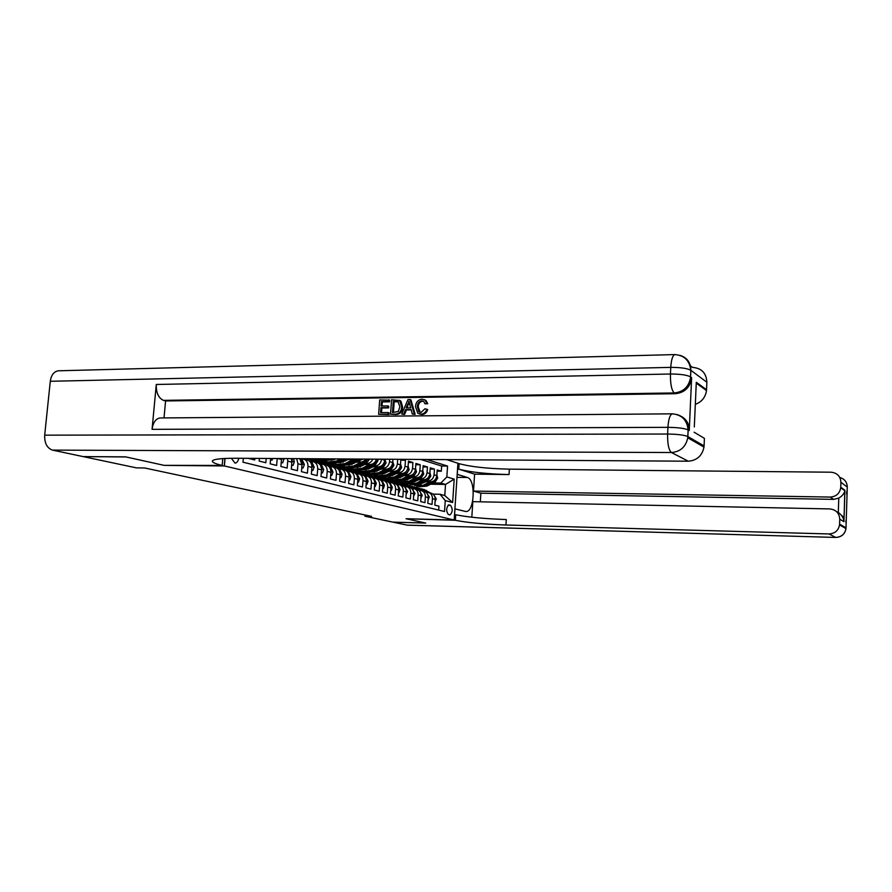 <?xml version="1.0" encoding="UTF-8"?>
<svg xmlns="http://www.w3.org/2000/svg" width="892" height="892" viewBox="0 0 892 892"><rect width="100%" height="100%" fill="white"/><g stroke="black" fill="none" stroke-linecap="round" stroke-linejoin="round"><path stroke-width="1.34" d="M231.329 458.265L235.031 463.126C236.893 462.926 238.131 461.309 238.755 458.276M83.58 456.604L126.04 456.96L164.262 465.39L224.394 465.947L454.173 520.003L457.919 463.271L446.758 459.636M248.299 458.332L254.733 459.949L254.867 458.377M259.427 458.41L259.204 461.075L265.827 462.736L266.184 458.455M270.633 458.477L270.187 463.829L276.632 465.446L277.2 458.521M277.813 458.521L281.459 459.469L280.88 466.505L287.157 468.088L287.726 461.097L291.862 462.179L291.383 458.611M291.862 462.179L291.294 469.125L297.415 470.653L297.973 463.762L301.998 464.81L299.757 458.666M301.998 464.81L301.451 471.667L307.417 473.173L307.963 466.36L311.888 467.375C311.977 463.773 310.594 461.376 307.729 460.194L307.116 460.027M311.888 467.375L311.353 474.154L317.173 475.614L317.708 468.891L321.533 469.883C321.622 466.326 320.239 463.952 317.396 462.781L316.794 462.613M321.533 469.883L321.008 476.573L326.684 478L327.208 471.355L330.943 472.325C331.021 468.802 329.65 466.471 326.84 465.301L326.227 465.145M330.943 472.325L330.43 478.937L335.972 480.331L336.474 473.763L340.12 474.711C340.198 471.232 338.837 468.924 336.05 467.765L335.448 467.609M340.12 474.711L339.618 481.245L345.026 482.605L345.527 476.116L349.084 477.042C349.151 473.607 347.802 471.31 345.037 470.173L344.446 470.017M349.084 477.042L348.594 483.497L353.879 484.824L354.358 478.413L357.837 479.316C357.904 475.915 356.566 473.652 353.823 472.526L353.232 472.37M357.837 479.316L357.358 485.694L362.509 486.987L362.988 480.654L366.378 481.535C366.445 478.179 365.118 475.938 362.397 474.812L361.806 474.655M366.378 481.535L365.91 487.846L370.949 489.106L371.418 482.84L374.729 483.698C374.796 480.375 373.469 478.168 370.771 477.053L370.191 476.908M374.729 483.698L374.272 489.942L379.2 491.18L379.646 484.98L382.891 485.817C382.947 482.539 381.642 480.342 378.966 479.249L378.386 479.093M382.891 485.817L382.445 491.994L387.262 493.198L387.697 487.065L390.874 487.891C390.919 484.646 389.626 482.483 386.972 481.39L386.392 481.234M390.874 487.891L390.428 493.99L395.134 495.172L395.569 489.117L398.668 489.92C398.724 486.709 397.431 484.568 394.799 483.486L394.231 483.33M398.668 489.92L398.245 495.952L402.838 497.112L403.273 491.113L406.295 491.905C406.351 488.727 405.068 486.597 402.448 485.538L401.891 485.382M406.295 491.905L405.882 497.87L410.376 498.996L410.799 493.064L413.765 493.833C413.81 490.7 412.528 488.593 409.941 487.534L409.383 487.389M413.765 493.833L413.353 499.743L417.757 500.847L418.158 494.982L421.069 495.74C421.102 492.629 419.842 490.544 417.266 489.496L409.406 485.56M421.069 495.74L420.656 501.583L424.971 502.664L425.373 496.855L428.216 497.591C428.249 494.514 426.989 492.451 424.447 491.414L416.586 487.5M428.216 497.591L427.814 503.378L432.029 504.437L432.43 498.684C432.464 495.629 431.215 493.577 428.673 492.551L426.03 492.272M424.603 481.725L430.758 481.814C434.203 481.479 436.221 479.428 436.824 475.648L437.203 469.95L441.317 471.21L437.125 471.166M426.008 480.989L427.97 481.011C431.416 480.688 433.445 478.625 434.058 474.823L434.449 469.114L430.167 469.069M434.449 469.114L430.256 467.832L429.855 473.574C429.253 477.398 427.212 479.472 423.733 479.807L417.467 479.729M410.186 477.688L416.564 477.766C420.065 477.432 422.128 475.325 422.741 471.467L423.142 465.657L427.424 466.962L423.053 466.929M402.738 475.614L409.238 475.692C412.773 475.336 414.847 473.217 415.471 469.315L415.884 463.439L420.266 464.777L415.795 464.743M395.123 473.485L401.757 473.552C405.314 473.206 407.41 471.054 408.045 467.107L408.469 461.175L412.94 462.535L408.369 462.502M402.47 459.347L405.459 460.25L400.787 460.216M307.963 466.36C308.052 462.736 306.67 460.328 303.793 459.135L300.191 458.845M317.708 468.891C317.786 465.312 316.415 462.926 313.56 461.755L309.992 461.465M327.208 471.355C327.286 467.821 325.915 465.468 323.094 464.297L319.559 464.018M336.474 473.763C336.552 470.274 335.191 467.943 332.393 466.795L328.892 466.505M345.527 476.116C345.594 472.66 344.245 470.363 341.469 469.214L338.023 468.936M354.358 478.413C354.425 475.001 353.087 472.727 350.333 471.589L346.966 471.299M362.988 480.654C363.055 477.276 361.717 475.023 358.985 473.908L355.707 473.619M371.418 482.84C371.473 479.506 370.158 477.276 367.448 476.172L364.248 475.882M379.646 484.98C379.713 481.68 378.398 479.483 375.71 478.38L372.588 478.101M387.697 487.065C387.752 483.81 386.448 481.635 383.783 480.543L380.75 480.264M395.569 489.117C395.624 485.884 394.331 483.732 391.688 482.65L388.722 482.371M403.273 491.113C403.318 487.924 402.024 485.794 399.404 484.724L396.516 484.445M410.799 493.064C410.844 489.909 409.562 487.801 406.964 486.742L404.132 486.463M418.158 494.982C418.203 491.86 416.932 489.775 414.356 488.716L411.591 488.448M425.373 496.855C425.406 493.767 424.146 491.693 421.593 490.656L418.883 490.377M365.006 514.974L364.917 516.212L371.596 516.379L144.582 467.965L136.476 467.876L83.58 456.693M450.493 505.273L448.821 504.872C446.1 507.738 445.955 510.96 448.375 514.528L450.036 514.907C452.746 512.075 452.902 508.864 450.493 505.273L447.996 505.229M224.394 465.947L225.04 458.455M243.338 458.298L243.003 462.201L444.528 511.529L445.253 500.602L440.035 494.257L433.021 494.135M430.568 484.211L445.521 484.434L440.793 483.074L446.847 476.941L447.572 466.07L426.811 459.503M446.847 476.941L454.195 479.138L452.634 502.53L445.253 500.602M313.025 458.756L318.567 459.492M332.348 459.581L334.455 459.603M345.695 459.681L355.908 459.034M333.619 458.889L331.779 459.893L321.031 460.751L327.498 461.9M341.38 462.011L343.398 462.023M354.414 462.112L361.728 462.168L367.036 459.112M321.02 460.93L323.818 460.941M343.085 461.086L345.226 461.097M356.131 461.175L361.728 462.168M331.991 463.149L329.784 463.305L333.24 464.241L336.239 464.264M350.199 464.386L352.128 464.397M362.933 464.487L370.102 464.542C373.213 464.331 375.32 462.535 376.413 459.168M329.784 463.305L332.582 463.327M351.872 463.483L353.901 463.494M364.616 463.584L370.102 464.542M359.744 459.068L349.463 464.777L338.369 465.457L344.791 466.572M358.818 466.694L360.647 466.717M371.25 466.817L378.286 466.873C381.943 466.505 384.095 464.275 384.753 460.205L384.831 459.224M338.358 465.624L341.168 465.646M360.446 465.825L362.364 465.836M372.901 465.936L378.286 466.873M348.861 467.754L346.743 467.899L350.043 468.791L353.154 468.824M367.236 468.969L368.976 468.98M379.39 469.08L386.281 469.159C389.904 468.791 392.045 466.583 392.692 462.558L392.926 459.28M346.743 467.899L349.541 467.921M368.831 468.11L370.648 468.133M380.995 468.233L386.281 469.159M357.023 469.984L354.938 470.117L358.16 470.998L361.338 471.032M375.465 471.177L377.115 471.199M387.351 471.31L394.108 471.377C397.698 471.021 399.817 468.846 400.452 464.855L400.854 459.335M354.938 470.117L357.714 470.151M377.026 470.352L378.732 470.363M388.912 470.474L394.108 471.377M365.04 472.158L362.955 472.292L366.11 473.15L369.355 473.195M383.504 473.351L385.076 473.373M362.955 472.292L365.664 472.325M385.032 472.537L386.649 472.559M396.661 472.671L401.757 473.552M392.77 461.577L393.93 465.29L391.499 469.103L382.467 473.908L370.816 474.265L377.193 475.302M391.376 475.469L392.859 475.492M370.804 474.421L373.469 474.455M392.859 474.678L394.387 474.7M404.232 474.812L409.238 475.692M380.516 476.373L378.476 476.506L381.508 477.332L384.876 477.365M399.07 477.555L400.463 477.566M378.476 476.506L381.129 476.54M400.519 476.785L401.957 476.796M411.647 476.919L416.564 477.766M388.02 478.413L385.991 478.547L388.957 479.35L392.302 479.394M406.919 479.996L407.912 479.606M385.991 478.547L388.644 478.58M408.012 478.837L409.361 478.848M418.905 478.971L423.733 479.807M399.148 481.368L396.26 481.323L393.35 480.543L395.981 480.576M415.349 480.844L416.609 480.855M413.955 481.58L415.193 481.591M441.317 471.21L441.663 466.025L420.745 459.458M381.531 459.202L381.531 459.246C380.862 463.338 378.699 465.579 375.03 465.947M389.715 459.257L389.536 461.621C388.89 465.669 386.738 467.876 383.103 468.244M397.709 459.313L397.375 463.94C396.728 467.943 394.598 470.129 390.997 470.497M405.459 460.25L405.035 466.215C404.399 470.173 402.292 472.336 398.713 472.693M412.94 462.535L412.528 468.434C411.892 472.359 409.807 474.488 406.273 474.845M420.266 464.777L419.853 470.608C419.24 474.488 417.166 476.596 413.654 476.941M427.424 466.962L427.034 472.738C426.421 476.573 424.369 478.658 420.89 479.004M438.686 510.101L438.953 506.165L434.817 505.128L435.207 499.408C435.24 496.365 433.991 494.324 431.46 493.298L430.925 493.153M440.035 494.257L444.785 495.539L445.521 484.434L454.195 479.138M405.47 484.523L405.525 483.843L408.224 483.877M420.154 484.055L420.924 484.066M405.525 483.843L400.564 482.494L403.151 482.527M422.529 482.806L423.711 482.828M432.954 482.962L440.793 483.074M454.173 520.003L406.05 518.72L425.551 523.024L392.837 522.121L364.917 516.212M402.604 482.371L400.564 482.494M400.575 482.338L396.862 481.334M395.379 480.409L393.35 480.543M393.361 480.387L389.57 479.361M386.002 478.391L382.122 477.332M378.487 476.35L374.517 475.269M370.816 474.265L366.746 473.161M362.966 472.136L358.796 471.009M354.949 469.961L350.679 468.802M346.754 467.731L342.383 466.549M338.369 465.457L333.887 464.241M329.806 463.138L325.212 461.889M321.031 460.751L316.325 459.48M441.663 466.025L447.572 466.07M372.8 459.146C371.518 461.978 369.511 463.461 366.779 463.606M362.91 459.079L358.328 461.197M296.668 458.655L297.973 463.762M287.57 458.588L287.726 461.097M281.459 459.469L281.482 458.555M444.785 495.539L452.634 502.53M435.051 501.783L436.277 498.94L433.813 494.893M430.858 493.131L423.622 489.407M427.58 492.317L423.042 489.608L418.827 488.281M429.543 492.785L422.295 489.05M421.459 488.816L428.706 492.562M425.785 481.736L419.641 484.323M429.855 481.803L423.343 485.203L414.39 485.404M436.879 474.722L437.682 478.123L435.396 481.691L426.833 486.162L418.816 486.787M432.23 481.624L424.67 485.571L416.642 486.185M417.88 486.53L425.506 485.794L434.092 481.312L436.177 478.145M839.785 477.465C844.59 478.926 847.088 482.126 847.277 487.054L845.973 528.61C844.858 534.141 841.435 537.073 835.692 537.408L829.002 533.951C834.879 533.606 838.391 530.595 839.55 524.909L839.595 524.139L846.029 527.852L845.438 528.298M407.042 525.12L835.815 537.441L407.343 525.165L393.038 522.166L425.752 523.069L406.116 518.743L455.355 520.281C467.23 522.645 484.1 524.217 505.954 525.009L829.002 533.951M454.909 508.853L465.769 511.517C474.544 512.61 476.049 479.327 467.33 477.465L457.25 474.366L457.986 463.294L459.09 463.65C470.853 466.839 487.623 468.668 509.388 469.147L830.998 472.202C837.164 472.86 840.476 476.228 840.911 482.293L840.755 487.222L844.925 490.254L843.955 521.653C843.676 518.007 841.803 514.963 838.313 512.499L838.77 498.126L833.674 499.364L830.196 497.067C836.15 496.643 839.662 493.544 840.721 487.768L840.755 487.222M454.976 508.853L454.24 520.014M843.955 521.697L839.751 519.189C839.316 513.067 836.005 509.644 829.805 508.919L472.827 501.661L471.823 517.226M480.32 501.817L480.877 493.198L473.507 491.068L830.196 497.067M474.6 474.165L458.733 469.136C470.508 472.236 487.277 474.042 509.053 474.555L474.6 474.165L473.507 491.068M839.751 519.189L839.595 524.139M836.651 511.696L838.313 512.499M480.877 493.198L833.674 499.364M455.355 520.281L455.723 514.74C467.586 517.182 484.445 518.787 506.288 519.545L505.954 525.009M838.77 498.126C842.204 496.086 844.222 493.622 844.824 490.745L843.955 521.653M423.544 401.277L422.752 401.21C419.887 401.69 418.381 403.585 418.237 406.919L420.165 412.36M426.822 409.216C425.863 412.316 423.945 413.955 421.08 414.133L417.791 413.252L415.494 406.607C415.895 402.147 418.092 399.672 422.083 399.181L425.083 400.095L426.889 403.351L424.982 403.808L423.745 401.422L421.871 400.854C418.995 401.333 417.489 403.24 417.344 406.574L418.872 411.758L421.013 412.45L424.982 408.759L427.692 409.562C426.744 412.65 424.837 414.289 421.961 414.468L419.195 413.91M424.514 399.716L425.963 400.452L427.759 403.697L424.982 403.808M411.19 409.907L406.418 409.952L404.611 414.423L401.757 414.111L407.978 399.549L410.052 399.527L414.245 414L412.271 414.022L411.101 409.562L405.514 409.618L403.708 414.089L401.757 414.111M410.052 399.527L410.956 399.884L415.137 414.334L412.271 414.022M388.767 399.817L388.644 401.478L381.375 401.567L381.051 405.994L387.819 405.916L387.697 407.577L380.929 407.655L380.561 412.639L388.165 412.561L389.079 412.896L388.957 414.568L378.632 414.312L379.68 399.939L389.681 400.162L389.559 401.824L382.3 401.924L381.999 405.983M387.819 405.916L388.734 406.261L388.622 407.923L381.854 407.99L381.508 412.628M681.689 416.609C686.784 419.708 689.304 424.347 689.26 430.546L691.59 378.543C689.839 387.685 684.42 392.736 675.356 393.707L674.229 392.959L163.492 400.363C158.464 398.066 156.055 392.781 156.29 384.474L152.064 429.342C153.045 422.462 155.732 418.671 160.125 417.958L160.582 417.958M164.005 417.924L165.589 400.965L675.356 393.707M399.27 400.263L401.01 401.255L402.627 407.131C402.303 411.758 400.118 414.211 396.093 414.501L390.529 414.211L391.577 399.772L399.605 400.486L401.723 406.785C401.4 411.413 399.215 413.877 395.178 414.167L390.529 414.211M125.616 456.86L164.139 465.356L222.186 465.434C216.232 464.03 212.965 462.714 212.374 461.51C211.995 459.335 219.934 458.254 236.202 458.254L688.267 461.209L671.442 452.523L52.494 450.114L83.146 456.604L125.616 456.86M224.271 465.925L224.918 458.466M694.311 426.967L696.306 382.278L706.542 389.715L706.865 382.233L690.865 370.292L690.575 376.881L691.646 377.673M706.542 389.715L706.486 390.551C705.461 397.33 701.736 401.935 695.314 404.366M690.43 365.832L692.504 367.392C701.558 368.095 706.341 373.046 706.865 382.233M52.494 450.114C47.042 448.163 44.444 443.179 44.689 435.162L50.287 381.285C51.223 375.108 53.866 371.618 58.225 370.804L59.084 370.782M689.26 430.546L688.167 429.899L687.866 436.556L704.078 445.922L704.412 438.362L694.076 432.196M704.078 445.922L703.978 447.093C702.16 455.79 696.92 460.495 688.267 461.209M165.589 400.965L163.492 400.363M696.306 382.278L696.005 388.934M388.165 412.561L388.042 414.234L388.957 414.568M388.042 414.234L378.632 414.312M380.929 407.655L381.854 407.99M387.697 407.577L388.622 407.923M381.375 401.567L382.3 401.924M388.644 401.478L389.559 401.824M392.48 412.528L398.3 411.446L399.884 406.774L398.033 401.656L393.283 401.411L392.48 412.528M395.178 414.167L396.093 414.501M401.723 406.785L402.627 407.131M400.107 400.898L401.01 401.255M393.283 401.411L394.197 401.768L393.417 412.517M398.367 401.835L394.197 401.768M395.914 401.378L396.817 401.735M407.811 403.898L406.183 407.934L410.654 407.889L408.893 401.21L407.231 407.923M403.708 414.089L404.611 414.423M405.514 409.618L406.418 409.952M414.245 414L415.137 414.334M409.339 402.905L408.703 404.254M417.344 406.574L418.237 406.919M421.871 400.854L422.752 401.21M426.889 403.351L427.759 403.697M421.08 414.133L421.961 414.468M428.048 499.999L429.342 497.123L426.777 492.997M420.522 490.422L415.951 487.69L411.691 486.352M422.54 490.901L415.237 487.132M414.379 486.909L421.682 490.678M420.901 498.16L422.25 495.272L419.586 491.057M413.297 488.493L408.726 485.739L404.388 484.389M415.382 488.994L408.023 485.192M407.153 484.947L414.512 488.76M413.587 496.298L415.014 493.387L412.249 489.072M409.473 487.411L402.069 483.575M405.927 486.519L401.333 483.743L396.94 482.382M408.079 487.032L400.653 483.196M399.761 482.951L407.187 486.798M406.128 494.38L407.622 491.459L404.745 487.043M402.036 485.426L394.576 481.557M398.401 484.501L391.822 480.81L389.325 480.331M400.608 485.036L393.127 481.167M392.212 480.922L399.705 484.802M418.738 479.751L412.438 482.371M422.83 479.796L416.263 483.241L407.22 483.442M429.922 472.648L430.78 476.094L428.461 479.706L419.82 484.222L411.736 484.858M425.294 479.595L417.623 483.62L409.506 484.245M410.788 484.601L418.482 483.854L427.134 479.316L429.219 476.072M411.535 477.711L405.079 480.375M415.661 477.755L409.038 481.245L401.177 481.981L399.895 481.446M422.808 470.53L423.722 474.031L421.381 477.666L412.673 482.249L404.5 482.884M418.225 477.532L410.42 481.624L402.214 482.26M403.53 482.628L411.29 481.87L420.02 477.276L422.117 473.953M404.176 475.626L397.564 478.335M408.335 475.681L401.656 479.205L393.718 479.952L392.413 479.405M415.538 468.356L416.508 471.913L414.156 475.603L405.358 480.231L397.096 480.866M411 475.414L403.061 479.595L394.777 480.242M396.126 480.61L403.953 479.84L412.762 475.202L414.847 471.801M396.65 473.496L389.893 476.25M400.854 473.552L394.108 477.12L386.113 477.878L384.764 477.309M408.112 466.148L409.149 469.75L406.763 473.474L397.899 478.168L389.548 478.814M403.641 473.239L395.546 477.521L387.173 478.168M388.555 478.547L396.461 477.766L405.347 473.072L407.432 469.593M398.49 492.429L399.058 492.574L400.062 489.485L398.189 485.649L397.063 484.969M394.442 483.386L386.916 479.483M390.696 482.427L386.058 479.628L381.542 478.235M392.971 482.996L385.433 479.082M384.508 478.837L392.045 482.75M398.479 492.562L399.058 492.574M388.968 471.322L382.044 474.12M393.205 471.366L386.392 474.99L378.331 475.759L376.937 475.168M400.53 463.885L401.623 467.553L399.215 471.31L390.272 476.06L381.821 476.718M396.137 471.009L387.864 475.391L379.401 476.049M380.817 476.44L388.8 475.648L397.765 470.898L399.906 468.345L399.839 467.352M390.685 490.433L391.309 490.589L392.335 487.467L390.451 483.598L389.213 482.851M386.671 481.312L379.078 477.365M382.835 480.32L376.179 476.584L373.581 476.094M385.166 480.911L380.159 477.655M376.625 476.707L384.218 480.654M390.785 486.095L390.518 485.081M390.674 490.578L391.309 490.589M381.107 469.103L374.016 471.935M385.377 469.147L378.509 472.805L370.37 473.596L368.953 472.994M382.467 473.908L373.938 474.566M388.499 468.713L380.014 473.228L371.451 473.886M380.973 473.485L390.016 468.679L392.168 466.092L392.079 465.055M382.701 488.381L383.382 488.56L384.43 485.404L382.534 481.49L381.185 480.677M378.721 479.182L371.072 475.202M374.785 478.168L368.095 474.399L365.441 473.908M377.193 478.77L369.533 474.789M368.552 474.522L376.223 478.513M382.835 484.189L382.4 482.583M382.69 488.548L383.382 488.56M373.068 466.828L365.82 469.705M377.383 466.873L370.436 470.575L362.241 471.377L360.781 470.753M384.898 459.224L386.058 462.981L383.605 466.839L374.495 471.701L365.865 472.37M380.784 466.304L371.986 471.009L363.323 471.678M364.828 472.091L372.956 471.277L382.088 466.404L384.262 463.795L384.14 462.714M374.54 486.296L375.276 486.486L376.346 483.297L374.439 479.338L372.956 478.447M370.593 477.008L362.888 472.994M366.545 475.96L359.822 472.169L357.112 471.667M369.032 476.596L361.316 472.57M360.312 472.292L368.039 476.328M374.696 482.182L374.127 480.175M374.528 486.475L375.276 486.486M364.85 464.509L357.424 467.43M369.199 464.542L362.197 468.3L353.923 469.114L352.418 468.467M377.784 459.179L378.007 460.629L375.532 464.52L366.344 469.448L357.614 470.129M373.793 463.238L363.769 468.735L355.016 469.415M356.566 469.839L364.772 469.014L373.982 464.074L376.179 461.443L376.023 460.317M366.188 484.155L366.98 484.356L368.073 481.145L366.155 477.142L364.538 476.161M362.286 474.789L354.514 470.731M358.127 473.697L351.359 469.872L348.594 469.37M360.68 474.354L352.897 470.296M351.872 470.017L359.666 474.087M366.356 480.097L365.687 477.766M366.166 484.345L366.98 484.356M356.443 462.123L348.839 465.089M360.825 462.156L353.756 465.97L345.405 466.806L343.866 466.137M369.611 459.124L367.27 462.156L357.993 467.14L349.173 467.832M365.765 460.584L355.373 466.416L346.52 467.107M348.103 467.542L356.387 466.694L365.687 461.699L367.872 459.112M357.636 481.97L358.495 482.182L359.61 478.937L357.681 474.89L355.919 473.819M353.778 472.515L345.94 468.412M349.508 471.389L342.695 467.542L339.874 467.029M352.139 472.069L344.29 467.965M343.242 467.687L351.102 471.79M357.815 477.934L357.056 475.347M357.614 482.171L358.495 482.182M347.835 459.692L340.086 462.692M352.262 459.726L345.115 463.584L336.697 464.431L335.113 463.74M356.031 459.034L346.776 464.041L337.812 464.732M339.451 465.178L347.813 464.331L357.547 459.046M348.883 479.718L349.809 479.963L350.946 476.674L349.006 472.582L347.088 471.411M345.07 470.184L337.165 466.048M340.677 469.025L333.831 465.145L330.943 464.632M343.387 469.727L335.481 465.591M334.411 465.301L342.327 469.448M349.073 475.715L348.226 472.905M348.861 479.952L349.809 479.963M335.883 458.912L331.066 460.25M340.331 458.934L336.273 461.142L327.788 462L326.149 461.287M346.977 458.979L340.722 462.368L331.69 463.071M342.863 458.956L337.968 461.61L328.914 462.312M330.598 462.77L339.038 461.9L344.457 458.967M339.908 477.432L340.911 477.677L342.082 474.366L340.131 470.229L338.035 468.947M336.184 467.809L328.189 463.617M331.646 466.605L324.755 462.692L321.8 462.168M334.433 467.341L327.587 463.45L333.34 467.04M325.357 462.848L324.755 462.692M340.12 473.429L339.205 470.407M339.897 477.666L340.911 477.677M326.818 458.845L318.656 459.525L316.983 458.778M329.416 458.867L319.793 459.826M321.521 460.305L331.055 458.878M330.72 475.079L331.802 475.347L332.995 471.991L331.032 467.809L328.758 466.416M327.085 465.39L318.99 461.131M322.391 464.119L315.456 460.172L312.445 459.659M325.257 464.888L317.217 460.651L324.142 464.587M316.091 460.35L315.456 460.172M330.943 471.076L329.962 467.876M330.709 475.336L331.802 475.347M321.31 472.66L322.458 472.961L323.685 469.56L321.711 465.334L319.225 463.807M317.786 462.926L310.204 458.744M312.914 461.577L308.264 458.722M315.868 462.368L309.758 458.733M309.256 458.733L314.72 462.067M321.533 468.657L320.496 465.29M321.287 472.95L322.458 472.961M311.665 470.195L312.891 470.508L314.151 467.073L312.155 462.792L309.413 461.108M308.286 460.417L305.51 458.711M306.235 459.793L304.462 458.7M303.793 458.7L305.064 459.48M311.899 466.159L312.222 465.211L310.795 462.658M311.642 470.497L312.891 470.508M301.775 467.664L303.079 467.999L304.373 464.52L302.366 460.194L299.902 458.666M302.009 463.606L302.399 462.625L300.86 459.96M301.741 467.988L303.079 467.999M291.628 465.067L293.022 465.423L294.349 461.911L293.49 458.633M291.896 460.974L291.851 458.622M291.595 465.412L293.022 465.423M281.214 462.402L282.708 462.781L284.069 458.566M281.181 462.77L282.708 462.781M270.532 459.659L272.116 460.071L272.729 458.499M270.499 460.06L272.116 460.071M350.623 459.001L353.165 459.726M427.97 481.011L430.758 481.814M434.058 474.823L436.824 475.648M381.531 459.246L384.753 460.205M389.536 461.621L392.692 462.558M397.375 463.94L400.452 464.855M405.035 466.215L408.045 467.107M412.528 468.434L415.471 469.315M419.853 470.608L422.741 471.467M427.034 472.738L429.855 473.574M432.43 498.684L435.207 499.408M435.218 498.74L436.255 499.007M425.205 490.187L426.532 490.544M423.042 489.608L424.369 489.964M437.671 478.045L436.378 477.666M424.67 485.571L423.343 485.203M426.833 486.162L425.506 485.794M435.396 481.691L434.092 481.312M458.733 469.136L459.09 463.65M509.053 474.555L509.388 469.147M847.277 487.054L840.911 482.293M841.268 515.074L844.088 517.505M845.828 520.961L846.151 523.76M846.999 491.57L846.664 493.889M456.994 477.343L467.33 477.465M222.788 458.588L222.186 465.434M44.689 435.162L667.617 434.036L667.93 427.335L152.064 429.342M156.29 384.474L670.449 374.016L670.762 367.381L50.287 381.285M691.59 378.543L690.508 376.837C686.851 374.963 680.161 374.016 670.449 374.016C670.282 383.883 671.542 390.194 674.229 392.959C683.328 391.989 688.747 386.927 690.508 377.751L690.809 370.247C687.152 368.329 680.473 367.37 670.762 367.381C671.275 359.755 672.624 355.495 674.809 354.581L675.277 354.581M58.225 370.804L674.809 354.581C684.264 355.295 689.594 360.524 690.809 370.247L690.865 370.292C690.72 362.52 687.052 357.525 679.871 355.317M703.978 447.093L687.765 437.782L687.81 436.522C684.108 435.006 677.374 434.17 667.617 434.036C667.45 443.971 668.721 450.125 671.442 452.523C680.429 451.753 685.859 446.836 687.765 437.782L688.111 429.866C684.409 428.305 677.686 427.458 667.93 427.335C668.498 419.151 669.97 414.657 672.334 413.832L672.601 413.832M160.125 417.958L672.334 413.832C681.811 414.724 687.074 420.065 688.111 429.866L688.167 429.899C687.977 421.805 684.131 416.642 676.627 414.423M428.227 496.911L429.32 497.201M418.17 488.292L419.519 488.649M415.951 487.69L417.311 488.058M421.08 495.049L422.228 495.35M410.978 486.352L412.36 486.72M408.726 485.739L410.108 486.118M413.776 493.142L414.992 493.466M403.641 484.367L405.046 484.746M401.333 483.743L402.749 484.133M412.561 489.474L413.174 489.63M406.317 491.202L407.599 491.537M396.137 482.349L397.576 482.739M393.773 481.713L395.223 482.104M405.091 487.489L405.76 487.668M430.769 476.016L429.409 475.614M417.623 483.62L416.263 483.241M419.82 484.222L418.482 483.854M428.461 479.706L427.134 479.316M423.711 473.942L422.295 473.529M410.42 481.624L409.038 481.245M412.673 482.249L411.29 481.87M421.381 477.666L420.02 477.276M416.497 471.835L415.014 471.4M403.061 479.595L401.656 479.205M405.358 480.231L403.953 479.84M414.156 475.603L412.762 475.202M409.138 469.671L407.588 469.214M395.546 477.521L394.108 477.12M397.899 478.168L396.461 477.766M406.763 473.474L405.347 473.072M398.691 489.217L400.04 489.563M388.466 480.275L389.938 480.677M386.058 479.628L387.529 480.03M397.464 485.46L398.189 485.649M401.612 467.464L399.984 466.984M387.864 475.391L386.392 474.99M390.272 476.06L388.8 475.648M399.215 471.31L397.765 470.898M399.315 468.345L399.906 468.345M390.886 487.177L392.302 487.545M380.628 478.168L382.133 478.569M378.163 477.499L379.669 477.911M389.648 483.386L390.451 483.598M393.907 465.2L392.224 464.71M380.014 473.228L378.509 472.805M391.499 469.103L390.016 468.679M391.532 466.092L392.168 466.092M382.913 485.103L384.407 485.482M372.611 476.005L374.149 476.417M370.091 475.325L371.641 475.737M381.665 481.267L382.534 481.49M386.046 462.892L384.274 462.379M371.986 471.009L370.436 470.575M374.495 471.701L372.956 471.277M383.605 466.839L382.088 466.404M383.571 463.784L384.262 463.795M374.752 482.973L376.324 483.375M364.415 473.797L365.988 474.221M361.829 473.094L363.412 473.529M373.503 479.093L374.439 479.338M377.996 460.528L376.145 459.993M363.769 468.735L362.197 468.3M366.344 469.448L364.772 469.014M375.532 464.52L373.982 464.074M375.432 461.432L376.179 461.443M366.4 480.788L368.05 481.223M356.031 471.533L357.636 471.968M353.388 470.82L355.005 471.255M365.14 476.874L366.155 477.142M355.373 466.416L353.756 465.97M357.993 467.14L356.387 466.694M367.27 462.156L365.687 461.699M357.859 478.569L359.587 479.015M347.445 469.214L349.084 469.66M344.747 468.49L346.397 468.936M356.588 474.6L357.681 474.89M346.776 464.041L345.115 463.584M349.463 464.777L347.813 464.331M358.818 459.726L357.19 459.257M349.107 476.283L350.924 476.752M338.659 466.851L340.343 467.297M335.894 466.103L337.589 466.561M347.835 472.269L349.006 472.582M337.968 461.61L336.273 461.142M340.722 462.368L339.038 461.9M340.142 473.942L342.049 474.444M329.661 464.42L331.389 464.888M326.829 463.662L328.568 464.13M338.86 469.883L340.131 470.229M328.958 459.112L328.022 458.856M331.779 459.893L330.051 459.413M330.965 471.556L332.961 472.08M320.451 461.933L322.224 462.413M317.552 461.153L319.336 461.632M329.683 467.453L331.032 467.809M321.555 469.103L323.662 469.649M311.018 459.391L312.824 459.882M308.554 458.733L309.87 459.079M320.261 464.944L321.711 465.334M311.91 466.583L314.118 467.163M310.617 462.379L312.155 462.792M302.031 464.007L304.339 464.609M300.727 459.759L302.366 460.194M291.885 461.365L294.315 462M291.762 459.982L292.331 459.982M281.482 458.644L284.024 459.313M428.673 492.551L431.46 493.298M421.593 490.656L424.447 491.414M414.356 488.716L417.266 489.496M406.964 486.742L409.941 487.534M399.404 484.724L402.448 485.538M391.688 482.65L394.799 483.486M383.783 480.543L386.972 481.39M375.71 478.38L378.966 479.249M367.448 476.172L370.771 477.053M358.985 473.908L362.397 474.812M350.333 471.589L353.823 472.526M341.469 469.214L345.037 470.173M332.393 466.795L336.05 467.765M323.094 464.297L326.84 465.301M313.56 461.755L317.396 462.781M303.793 459.135L307.729 460.194M424.648 489.675L423.321 489.318M422.485 489.095L421.147 488.738M844.836 490.745L840.721 487.768M835.815 537.441C841.546 537.118 844.936 534.163 845.973 528.61L839.55 524.909M846.653 494.057L846.742 491.38M212.43 460.863L212.374 461.51M706.486 390.551L696.407 383.259M400.519 400.831L399.605 400.486M419.764 412.104L418.872 411.758M425.963 400.452L425.083 400.095M417.623 487.779L416.274 487.422M415.416 487.188L414.055 486.82M410.443 485.839L409.071 485.471M408.19 485.237L406.797 484.858M403.117 483.865L401.712 483.486M400.809 483.241L399.393 482.862M395.635 481.836L394.186 481.446M393.272 481.201L391.822 480.81M387.975 479.773L386.504 479.372M385.567 479.127L384.084 478.725M377.695 476.997L376.179 476.584M372.165 475.503L370.615 475.079M369.645 474.823L368.095 474.399M363.981 473.284L362.408 472.86M361.405 472.593L359.822 472.169M355.618 471.032L354.001 470.597M352.976 470.318L351.359 469.872M347.055 468.713L345.405 468.267M344.357 467.988L342.695 467.542M338.291 466.349L336.596 465.892M335.526 465.602L333.831 465.145M329.315 463.918L327.587 463.45M322.636 460.607L323.25 460.774M320.128 461.443L318.366 460.963M310.717 458.901L310.137 458.733"/></g></svg>
